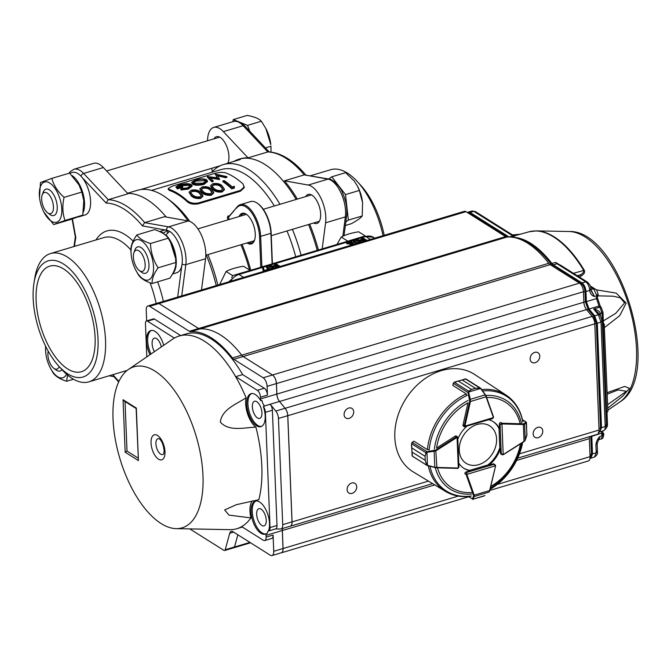 <?xml version="1.0" encoding="UTF-8"?>
<svg xmlns="http://www.w3.org/2000/svg" width="671" height="671" viewBox="0 0 671 671"><rect width="100%" height="100%" fill="white"/><g stroke="black" fill="none" stroke-linecap="round" stroke-linejoin="round"><path stroke-width="1.01" d="M59.174 366.576A11.021 5.209 73.3 0 1 53.789 368.262A11.021 5.209 73.3 0 1 51.919 366.374A11.021 5.209 73.3 0 1 48.22 351.21M53.789 368.262L56.112 369.998A13.781 6.517 -106.7 0 0 60.08 371.055A13.781 6.517 -106.7 0 0 61.967 369.629M66.563 374.192A21.011 9.939 73.3 0 1 50.191 367.708A21.011 9.939 73.3 0 1 45.754 352.887A21.011 9.939 73.3 0 1 45.586 350.572A21.011 9.939 73.3 0 1 45.703 346.437M45.754 352.887L45.485 346.001M73.474 379.224L66.597 381.279C59.862 379.073 55.324 376.213 52.984 372.707L50.191 367.708M67.545 375.047L66.597 381.279M167.549 233.189L167.431 230.304L163.581 233.147L163.607 233.768M172.514 273.994L176.8 272.711A22.177 10.493 -106.7 0 0 182.302 258.931A22.177 10.493 -106.7 0 0 169.629 231.344L165.812 234.9L165.838 235.504M163.581 233.147A22.177 10.493 -106.7 0 0 160.193 231.847M172.95 273.206A22.177 10.493 -106.7 0 0 176.255 260.742A22.177 10.493 -106.7 0 0 165.812 234.9M167.431 230.304A22.177 10.493 -106.7 0 0 164.076 230.212L159.572 231.562M78.037 216.959A22.177 10.493 -106.7 0 0 79.035 216.767A22.177 10.493 -106.7 0 0 80.512 216.045M83.338 212.095A22.177 10.493 -106.7 0 0 72.132 175.576M79.035 216.767L85.083 214.963A22.177 10.493 -106.7 0 0 90.023 196.016A22.177 10.493 -106.7 0 0 77.911 173.588A22.177 10.493 -106.7 0 0 72.359 172.464L69.75 173.244M239.102 216.532A15.978 7.557 73.3 0 1 246.14 214.133A15.978 7.557 73.3 0 1 246.743 214.552A15.978 7.557 73.3 0 1 254.477 240.386A15.978 7.557 73.3 0 1 247.305 243.128A15.978 7.557 73.3 0 1 247.003 242.927M248.513 242.474A15.156 7.171 -106.7 0 0 251.768 242.936A15.156 7.171 -106.7 0 0 254.619 239.958M247.096 214.821A15.156 7.171 -106.7 0 0 246.869 214.678A15.156 7.171 -106.7 0 0 243.078 213.906A15.156 7.171 -106.7 0 0 240.612 216.079M229.44 219.425A99.333 46.978 73.3 0 0 228.299 217.597L236.905 207.238L227.402 218.301A98.503 46.584 -106.7 0 1 228.308 219.761M249.528 270.019A98.503 46.584 -106.7 0 0 240.948 244.739M242.03 244.412A99.333 46.978 73.3 0 1 250.753 270.254M260.776 267.251L259.551 236.704A23.971 11.34 -106.7 0 0 245.854 206.886A23.971 11.34 -106.7 0 0 236.553 208.161M236.905 207.238A24.802 11.726 73.3 0 1 240.31 204.663A24.802 11.726 73.3 0 1 246.517 205.93A24.802 11.726 73.3 0 1 260.683 236.771L261.9 266.915M228.585 216.758L227.729 216.221L227.402 218.301M227.729 216.221L229.524 215.685M272.132 263.854L270.925 233.709A24.802 11.726 -106.7 0 0 257.689 203.506A24.802 11.726 -106.7 0 0 250.543 201.602L240.31 204.663M257.689 203.506L258.385 204.026A23.971 11.34 73.3 0 1 271.176 233.223L272.401 263.77M262.378 266.588L263.225 266.538L264.097 270.497L267.872 269.365L268.4 269.7L263.384 271.201L262.378 266.588L262.428 267.452L238.993 274.464A5.511 2.609 -106.7 0 0 237.618 274.179L228.719 281.828M263.317 271.478L262.428 267.452M272.854 267.771L271.898 267.016L267.704 266.244L266.84 267.318M266.815 266.572L267.796 267.477L272.04 268.241L272.988 267.41L271.872 266.261L267.67 265.49L266.731 266.303M267.695 266.236L267.67 265.49M273.919 267.444L272.594 268.568L267.066 267.695L265.808 266.295L267.167 265.154L272.602 266.043L273.944 268.299M269.927 269.499L267.1 268.45L265.808 266.295M267.066 267.695L267.1 268.45M274.716 263.015L279.874 266.261L275.907 267.452L275.378 267.117L278.616 266.152L277.031 265.146L273.265 265.783L276.502 264.819L273.986 263.233L274.716 263.015M275.378 267.117L275.412 267.855M277.828 266.387L277.056 265.901L273.827 266.865L273.265 265.783M277.031 265.146L277.056 265.901M273.793 266.119L273.827 266.865M275.714 265.053L274.02 263.98L270.363 265.079M273.986 263.233L274.02 263.98M347.209 242.265L347.595 242.785L350.698 242.919L352.225 242.214L353.969 244.085L350.631 245.091L350.103 244.756L352.871 243.925L351.956 242.936L351.981 243.69L351.126 244.043L346.873 243.741L346.27 242.248L346.848 242.994L351.956 242.936M347.595 242.785L348.358 241.342L351.076 241.392L351.109 242.139L347.402 242.625M351.109 242.139L351.839 241.921L351.805 241.174L351.076 241.392M351.805 241.174L347.872 240.998L346.27 242.248M350.103 244.756L350.136 245.494M346.857 242.994L346.89 243.741M348.358 241.35L348.392 242.097M359.681 241.786L358.725 241.023L354.531 240.26L353.667 241.334M353.642 240.587L354.632 241.493L358.868 242.256L359.815 241.426L358.7 240.277L354.498 239.505L353.558 240.31M354.523 240.252L354.498 239.505M360.746 241.459L359.421 242.583L353.894 241.711L352.636 240.31L353.994 239.17L359.43 240.059L360.772 242.306M356.754 243.514L353.927 242.466L352.636 240.31M353.894 241.711L353.927 242.466M361.543 237.031L366.702 240.277L362.743 241.468L362.206 241.132L365.443 240.159L363.858 239.161L360.621 240.134L360.092 239.799L363.33 238.834L360.813 237.249L365.276 236.016M362.206 241.132L362.239 241.87M364.655 240.394L363.892 239.916L360.654 240.881L360.092 239.799M363.858 239.161L363.892 239.916M360.621 240.134L360.654 240.881M362.541 239.069L360.847 237.995L357.19 239.094M355.345 238.935A17.907 13.873 -57.8 0 1 356.494 238.549L360.813 237.249L360.847 237.995M188.199 188.35L188.241 189.113L180.918 189.968L181.254 188.601L187.402 187.88L190.631 185.498L189.708 184.508L180.222 185.011C177.521 185.808 176.649 186.613 177.597 187.435L181.858 186.161A100.432 47.498 -106.7 0 1 182.68 186.504L177.27 188.123L175.861 186.957L179.509 184.726L186.555 183.552L190.824 184.148L192.091 185.464L188.199 188.358L180.759 189.205M177.144 186.899L177.597 187.435M188.241 189.113L192.132 186.177M177.27 188.123L177.354 188.903L175.861 186.957M182.68 186.504L182.764 187.284L177.354 188.903M180.222 185.011L180.331 185.8L177.379 187.276M189.708 184.508L189.792 185.28L180.331 185.8M190.572 185.884L189.792 185.28M206.005 181.279L205.141 180.642L196.259 181.027L193.131 182.697M202.952 183.217L206.056 180.902L205.066 179.862L205.15 180.633M205.074 179.853C203.296 179.04 200.327 179.174 196.158 180.247L192.946 182.311L193.944 183.217L202.969 183.225M196.158 180.247L196.268 181.036M203.858 183.669L207.498 180.86L206.198 179.518C203.238 178.612 199.597 178.771 195.295 180.004L191.545 182.437L192.795 183.56C195.789 184.693 199.48 184.735 203.858 183.669L203.9 184.433L207.549 181.581M192.795 183.56L192.871 184.34C195.135 185.506 198.817 185.54 203.9 184.433M191.545 182.437L192.862 184.332M217.085 177.74L215.399 174.108L226.857 176.607L225.666 176.959L217.236 174.921L219.434 178.83M210.677 178.075L219.484 179.585L219.442 178.83L209.729 177.194L213.101 180.725L211.927 181.078L207.339 176.523L217.488 177.815L215.248 174.158M225.666 176.959L225.716 177.723L226.899 177.37L226.857 176.607M213.101 180.725L213.152 181.48L211.977 181.833L207.431 177.312L207.331 176.523M211.986 181.833L211.919 181.078M209.822 177.974L209.738 177.186M219.316 179.635L219.274 178.872M225.708 177.723L217.337 175.701L217.245 174.913M201.308 195.664L199.413 193.315C197.836 191.663 195.437 191.076 192.208 191.537L190.656 192.611M192.208 191.537L192.2 190.799L190.74 192.795L192.468 194.691C194.12 196.435 196.553 197.165 199.748 196.897L201.375 195.336L199.43 192.602C197.828 190.933 195.42 190.338 192.2 190.799M190.581 192.233L190.74 192.795M191.327 190.17C195.429 189.457 198.549 190.136 200.679 192.225L202.961 195.622L200.704 197.744C196.586 198.205 193.416 197.316 191.201 195.06L189.004 192.166L191.327 190.17M200.704 197.744L200.646 198.423C196.528 198.893 193.374 198.012 191.185 195.781L189.004 192.166M202.927 196.192L200.646 198.423M191.201 195.06L191.185 195.781M212.044 192.451L210.149 190.103C208.572 188.45 206.165 187.863 202.944 188.325L201.392 189.398M202.944 188.325L202.936 187.586L201.476 189.583L203.196 191.478C204.856 193.223 207.28 193.953 210.484 193.684L212.111 192.124L210.166 189.39C208.564 187.721 206.156 187.125 202.936 187.586M201.317 189.021L201.476 189.583M202.055 186.957C206.165 186.244 209.285 186.924 211.415 189.012L213.697 192.409L211.432 194.531C207.322 194.993 204.152 194.104 201.937 191.847L199.74 188.954L202.055 186.957M211.432 194.531L211.382 195.211C207.264 195.68 204.11 194.8 201.921 192.569L199.74 188.954M213.663 192.98L211.382 195.211M201.937 191.847L201.921 192.569M222.78 189.239L220.885 186.89C219.308 185.238 216.901 184.651 213.68 185.112L212.128 186.186M213.68 185.112L213.663 184.374L212.204 186.37L213.932 188.266C215.584 190.01 218.016 190.74 221.22 190.472L222.847 188.912L220.902 186.177C219.3 184.508 216.884 183.913 213.663 184.374M212.053 185.808L212.204 186.37M212.791 183.745C216.892 183.032 220.013 183.711 222.151 185.8L224.433 189.197L222.168 191.319C218.058 191.78 214.888 190.891 212.665 188.635L210.476 185.741L212.791 183.745M222.168 191.319L222.109 191.998C218 192.468 214.846 191.587 212.648 189.356L210.476 185.741M224.391 189.767L222.109 191.998M212.665 188.635L212.648 189.356M234.288 186.286L234.372 187.377L231.797 188.148A100.432 47.498 -106.7 0 0 222.873 180.944L224.131 180.574A100.432 47.498 -106.7 0 1 232.141 186.924L234.288 186.286M231.797 188.148L231.738 188.836A99.602 47.113 -106.7 0 0 222.898 181.69L222.873 180.944M234.372 187.377L234.322 188.065L231.738 188.836M187.159 201.577L187.217 200.654C190.329 203.078 194.137 203.825 198.633 202.894L198.524 203.774C193.416 204.663 189.625 203.934 187.15 201.577A98.503 46.584 -106.7 0 0 178.301 194.775A98.503 46.584 -106.7 0 0 169.553 190.489L169.411 189.44L168.195 188.517L172.086 186.177L213.948 173.655C218.427 172.363 222.185 172.061 225.23 172.741A99.602 47.113 -106.7 0 1 243.036 183.946L244.227 187.687L240.386 191.243L240.495 190.363L198.633 202.894M240.495 190.363L244.311 186.815M187.217 200.654A99.602 47.113 -106.7 0 0 169.411 189.44M240.386 191.243L198.524 203.774M168.346 189.549L169.545 190.489M295.726 256.792A98.503 46.584 -106.7 0 0 287.003 230.958M274.364 205.98A98.503 46.584 -106.7 0 0 245.754 174.594A98.503 46.584 -106.7 0 0 221.095 169.57L151.596 190.371M301.094 255.19A102.638 48.547 -106.7 0 0 292.405 229.339M279.983 204.294A102.638 48.547 -106.7 0 0 249.092 169.797A102.638 48.547 -106.7 0 0 223.401 164.571A102.638 48.547 -106.7 0 0 211.524 172.439M188.048 220.927A102.638 48.547 -106.7 0 0 166.911 198.222A102.638 48.547 -106.7 0 0 163.036 195.555A102.638 48.547 -106.7 0 0 137.345 190.321L127.54 193.256M216.221 285.569A102.638 48.547 -106.7 0 0 206.349 255.089M217.823 285.091A98.503 46.584 -106.7 0 0 207.926 254.619M189.843 221.43A98.503 46.584 -106.7 0 0 170.392 200.814L166.911 198.222M53.16 210.283A11.021 5.209 73.3 0 1 47.54 212.749A11.021 5.209 73.3 0 1 41.954 195.789A11.021 5.209 73.3 0 1 42.206 194.934A11.021 5.209 73.3 0 1 49.755 195.647A11.021 5.209 73.3 0 1 53.16 210.283M47.54 212.749L49.864 214.477A13.781 6.517 -106.7 0 0 53.831 215.542A13.781 6.517 -106.7 0 0 56.884 211.399A13.781 6.517 -106.7 0 0 54.443 196.158A13.781 6.517 -106.7 0 0 45.93 189.147A13.781 6.517 -106.7 0 0 43.196 192.208L42.206 194.934M265.825 128.496L266.161 129.142A22.042 10.426 73.3 0 1 270.807 144.693L265.825 128.496L261.371 121.233C258.981 118.608 254.242 116.67 247.163 115.429L233.323 119.572L232.803 121.711M271 152.065L271 146.488M249.763 131.189L247.532 125.376L240.562 122.525M238.02 121.493L233.323 119.572M270.975 146.236L265.448 147.888M261.371 121.233L247.532 125.376M49.813 183.074A21.011 9.939 73.3 0 1 61.816 209.209A21.011 9.939 73.3 0 1 51.34 221.187A21.011 9.939 73.3 0 1 43.942 212.195A21.011 9.939 73.3 0 1 39.514 197.375A21.011 9.939 73.3 0 1 49.813 183.074M53.672 224.575L71.436 219.258L82.759 215.139L83.791 200.721L81.837 192.049L79.069 185.003L69.583 173.084L51.818 178.394C53.722 185.389 57.807 191.713 64.072 197.366C62.193 205.695 62.495 213.395 65.003 220.449L53.672 224.575L43.942 212.195M79.069 185.003L79.304 185.464A21.011 9.939 73.3 0 1 83.741 200.285L83.791 200.721M81.837 192.049L64.072 197.366M39.514 197.375L40.486 182.52L51.818 178.394M82.759 215.139L65.003 220.449M67.813 373.906A60.616 28.668 73.3 0 1 58.813 366.173A60.616 28.668 73.3 0 1 33.969 283.179A60.616 28.668 73.3 0 1 63.393 263.946A60.616 28.668 73.3 0 1 98.033 339.341A60.616 28.668 73.3 0 1 67.813 373.906M58.813 366.173L62.202 369.889A66.957 31.663 -106.7 0 0 72.149 378.427A66.957 31.663 -106.7 0 0 88.907 381.841A66.957 31.663 -106.7 0 0 103.829 324.647A66.957 31.663 -106.7 0 0 67.268 256.968A66.957 31.663 -106.7 0 0 50.51 253.554A66.957 31.663 -106.7 0 0 34.766 278.213L33.969 283.179M67.612 368.907A55.106 26.06 73.3 0 1 37.517 313.206A55.106 26.06 73.3 0 1 49.805 266.135A55.106 26.06 73.3 0 1 63.594 268.945A55.106 26.06 73.3 0 1 93.688 324.647A55.106 26.06 73.3 0 1 81.401 371.717A55.106 26.06 73.3 0 1 67.612 368.907M127.683 193.416A103.326 48.866 73.3 0 1 147.192 199.664A103.326 48.866 73.3 0 1 166.165 217.018M75.362 236.846L75.823 237.668A100.566 47.566 -106.7 0 0 74.506 246.374M113.533 376.246L112.996 374.779A100.566 47.566 -106.7 0 0 118.952 381.388M106.102 203.045L108.257 199.69A103.326 48.866 73.3 0 1 126.265 205.93A103.326 48.866 73.3 0 1 144.693 222.629L142.411 225.901A100.566 47.566 -106.7 0 0 124.043 209.117A100.566 47.566 -106.7 0 0 106.102 203.045L82.298 177.706M103.376 167.532A24.802 11.726 -106.7 0 0 93.705 163.338L73.936 169.26A24.802 11.726 73.3 0 1 80.143 170.518A24.802 11.726 73.3 0 1 83.607 173.454L108.257 199.69L128.027 193.776L103.376 167.532L83.607 173.454A2.759 1.761 -43.2 0 0 81.015 176.213M201.493 289.981L205.578 258.738A24.802 11.726 -106.7 0 0 188.224 220.96L164.462 216.716L144.693 222.629L168.463 226.873A24.802 11.726 73.3 0 1 171.86 228.274A24.802 11.726 73.3 0 1 185.817 264.651L181.724 295.894M310.447 175.76L330.694 169.704A66.957 31.663 73.3 0 1 347.452 173.118A66.957 31.663 73.3 0 1 357.4 181.656A66.957 31.663 73.3 0 1 383.024 235.655M384.206 235.295A60.616 28.668 -106.7 0 0 360.797 185.372L357.4 181.656M296.154 199.455A103.326 48.866 -106.7 0 0 264.877 164.445A103.326 48.866 -106.7 0 0 239.019 159.178A103.326 48.866 -106.7 0 0 233.818 161.451M317.215 250.358A103.326 48.866 -106.7 0 0 308.534 224.508M342.831 236.251L345.355 216.901A24.802 11.726 -106.7 0 0 331.407 180.524A24.802 11.726 -106.7 0 0 328.002 179.123A2.759 2.365 -79.9 0 1 328.966 179.065L304.24 174.879A103.326 48.866 -106.7 0 0 285.812 158.18A103.326 48.866 -106.7 0 0 267.804 151.94L268.559 151.856M214.015 138.838A15.156 7.171 73.3 0 1 216.481 136.666A15.156 7.171 73.3 0 1 220.273 137.438A15.156 7.171 73.3 0 1 227.763 149.373A15.156 7.171 73.3 0 1 227.771 163.263M207.532 140.776A24.802 11.726 73.3 0 1 213.714 127.423A24.802 11.726 73.3 0 1 219.92 128.689A24.802 11.726 73.3 0 1 223.384 131.617L248.035 157.861A103.326 48.866 73.3 0 0 240.184 158.826L239.019 159.178M212.321 171.566L211.734 168.287M223.384 131.617L243.154 125.703L267.804 151.94L248.035 157.861M305.733 196.586A15.156 7.171 73.3 0 1 308.199 194.414A15.156 7.171 73.3 0 1 311.99 195.186A15.156 7.171 73.3 0 1 320.268 210.501A15.156 7.171 73.3 0 1 316.888 223.451A15.156 7.171 73.3 0 1 313.634 222.982M297.32 199.111A103.326 48.866 73.3 0 0 284.47 180.801L308.241 185.045A24.802 11.726 73.3 0 1 311.638 186.437A24.802 11.726 73.3 0 1 325.594 222.822L322.181 248.874M309.7 224.164A103.326 48.866 73.3 0 1 318.381 250.015M284.47 180.801L304.24 174.879L328.002 179.123L308.241 185.045M137.396 268.61A11.021 5.209 73.3 0 1 133.932 252.682A11.021 5.209 73.3 0 1 141.153 252.967A11.021 5.209 73.3 0 1 145.104 266.689A11.021 5.209 73.3 0 1 139.258 270.497A11.021 5.209 73.3 0 1 137.396 268.61M139.258 270.497L141.581 272.233A13.781 6.517 -106.7 0 0 145.548 273.29A13.781 6.517 -106.7 0 0 148.937 264.072A13.781 6.517 -106.7 0 0 143.946 250.317A13.781 6.517 -106.7 0 0 137.647 246.894A13.781 6.517 -106.7 0 0 134.913 249.956L133.932 252.682M357.576 186.312L357.878 186.89A22.042 10.426 73.3 0 1 362.533 202.441L359.346 190.447L357.442 186.052L354.238 181.027L345.599 172.665L331.759 176.809L328.656 179.014M345.364 225.481L351.361 223.686C357.299 220.424 360.923 217.849 362.231 215.961L362.583 202.952M345.833 221.925L348.383 220.105L345.506 194.59L331.759 176.809M362.231 215.961L348.383 220.105M359.346 190.447L345.506 194.59M153.533 266.957A21.011 9.939 73.3 0 1 147.746 280.142A21.011 9.939 73.3 0 1 135.668 269.943A21.011 9.939 73.3 0 1 131.231 255.123A21.011 9.939 73.3 0 1 131.055 252.808A21.011 9.939 73.3 0 1 141.531 240.822A21.011 9.939 73.3 0 1 153.533 266.957M152.074 283.514L169.838 278.197C174.032 272.292 176.037 267.058 175.844 262.487L158.079 267.804C153.877 273.709 151.881 278.943 152.074 283.514C145.355 281.317 140.818 278.465 138.461 274.942L135.668 269.943M131.231 255.123L130.845 250.66C130.66 246.064 132.665 240.83 136.85 234.951C139.207 238.473 143.753 241.334 150.472 243.523C150.824 252.296 153.357 260.39 158.079 267.804M170.602 242.39L171.021 243.212A21.011 9.939 73.3 0 1 175.458 258.033L170.602 242.39L168.228 238.213L150.472 243.523M175.844 262.487L175.576 259.14M168.228 238.213C165.896 234.707 161.359 231.847 154.615 229.641L136.85 234.951M581.245 275.915A2.759 2.072 -122.4 0 0 579.794 274.993C582.386 274.011 583.703 272.485 583.72 270.413L584.282 270.296C585.171 272.25 584.164 274.129 581.245 275.915L579.534 277.14M596.1 289.788L616.196 293.126L626.186 303.091L619.752 315.655L604.546 327.532M607.163 392.678L624.701 386.437L629.448 388.324L622.881 396.024L607.792 408.186M513.206 237.341A100.566 47.566 73.3 0 1 551.864 263.46L553.298 264.827L557.056 263.77A6.886 3.33 74.2 0 1 555.613 262.395L565.393 268.241M603.296 433.206L602.734 432.812L603.296 433.206L602.449 434.011L602.734 432.812A17.236 8.153 -106.7 0 0 602.734 432.812L603.707 433.424L603.749 434.548C603.523 437.349 602.667 438.826 601.199 438.977L602.516 435.571L600.134 436.351L598.784 439.773L601.191 438.977M602.969 312.2L603.472 324.63A2.206 0.923 177.7 0 1 603.439 324.806L602.499 325.955L603.195 325.737L606.668 412.212A2.759 1.157 -2.3 0 0 607.909 411.18L606.735 412.48M603.321 320.914L615.76 313.315L624.6 302.898L620.239 297.781L613.277 296.213L598.18 295.844M577.966 276.15L579.627 276.972A102.864 48.656 73.3 0 1 579.811 277.316M607.649 404.663L626.429 391.285L618.058 389.918L607.23 394.196M519.488 234.456L515.865 234.749M513.911 235.504L516.108 234.892L512.904 235.152M515.395 235.605L511.512 237.115M603.766 323.791L604.219 324.135A0.554 0.478 -37.6 0 0 603.766 323.976L603.43 323.749M512.409 234.875L475.353 211.541L473.818 211.365L512.854 235.94L512.409 234.875L515.471 235.596L514.632 235.806M560.579 265.204L557.056 263.77L585.766 281.845L587.335 282.055M607.909 411.18L604.219 324.135A0.554 0.478 -37.6 0 1 604.311 324.387A2.759 1.157 177.7 0 1 604.437 324.705A2.759 1.157 177.7 0 1 603.195 325.737L603.095 325.326M605.972 412.422L606.945 412.279L605.972 412.422L606.45 425.313M603.439 324.806A2.206 0.923 177.7 0 0 603.766 323.976L603.12 324.16M590.95 289.704L594.514 296.481L596.896 295.794L596.896 297.656L597.265 297.085L596.267 297.589L598.188 295.886L598.129 294.703M598.213 312.795L593.65 308.987C597.92 310.086 600.134 311.612 600.302 313.567L599.287 314.103M509.054 236.972L470.019 212.397L467.276 212.371L469.054 212.707L473.818 211.365L472.082 211.021M590.514 288.798L589.7 290.409C589.364 286.458 588.056 283.598 585.766 281.845L582.042 282.927L553.298 264.827L551.545 265.531M596.712 443.179L595.898 444.789C596.351 441.275 597.76 438.465 600.134 436.351L598.784 439.773M594.498 457.001L597.031 451.113M601.199 307.385L600.31 306.311L598.968 306.077L596.267 297.589M602.357 431.822L601.711 433.114L601.812 431.327M597.71 294.175L596.896 295.794L593.751 288.941L590.933 289.352L591.344 291.172L594.514 296.481C591.965 295.802 590.363 293.923 589.717 290.845L590.53 289.235M583.871 302.135L586.379 301.623L585.976 291.491C585.598 287.565 584.29 284.714 582.042 282.927L581.061 283.229C583.309 284.999 584.617 287.851 584.995 291.793L583.46 292.011M589.717 290.845L589.7 290.409L584.995 291.793L585.397 301.916L588.064 309.314L586.823 309.968M592.418 316.796L593.667 316.133L596.326 323.531L594.791 323.749M598.985 428.19L600.52 427.972C600.537 430.74 599.807 432.183 598.331 432.317M590.799 436.276L589.457 436.804M589.985 454.426L591.52 454.208L589.977 458.427M601.753 434.204L601.711 433.114L591.788 436.318L592.501 453.948L596.217 452.724L595.898 444.789M589.977 458.444L590.832 458.209L592.501 453.948L591.52 454.208L590.807 436.586L591.78 435.982M596.955 297.387L596.309 298.679L586.379 301.623L589.046 309.021L588.064 309.314L593.667 316.133L594.649 315.84L589.046 309.021L598.968 306.077L599.849 307.15L601.224 307.427M602.256 321.048L606.458 425.489C606.919 427.301 605.947 429.063 603.548 430.765L599.824 431.965L601.501 427.695L600.52 427.972L596.326 323.531L597.307 323.237L594.649 315.84L598.373 314.733L600.084 315.076M603.036 430.841C604.529 430.707 605.259 429.255 605.217 426.496L606.03 424.886M601.837 320.52L601.031 322.13L598.373 314.733L593.65 308.987L599.849 307.15L601.979 313.072L602.499 325.955M597.307 323.237L601.501 427.695L605.217 426.496L601.031 322.13L597.307 323.237M598.884 432.233L599.824 431.965M456.448 436.1A1.376 1.065 122.2 0 0 455.24 436.108L436.553 448.043A50.518 39.144 -57.8 0 1 468.022 402.868L463.007 424.953A1.376 1.065 122.2 0 0 463.485 426.202M468.475 496.49L472.309 498.905A0.554 0.512 26 0 0 472.971 499.115L472.954 499.224A0.554 0.537 -17.3 0 1 472.367 499.14L472.971 499.258L472.309 498.905L473.575 496.314L473.458 495.232L466.16 474.665A1.376 1.065 -57.8 0 1 466.093 474.313L466.764 472.434L466.026 471.973A1.376 1.065 122.2 0 0 464.978 473.927M428.266 465.817A56.909 44.093 -57.8 0 0 445.452 491.39L413.277 471.931A57.589 44.622 -57.8 0 1 405.67 399.094A57.589 44.622 -57.8 0 1 474.632 374.477L506.093 395.085A56.909 44.093 -57.8 0 0 481.694 389.566M466.018 471.973L470.195 470.723A27.553 21.346 122.2 0 1 463.98 468.366A27.553 21.346 122.2 0 1 458.771 463.208M466.773 426.32A27.553 21.346 122.2 0 0 457.798 439.086M492.967 421.505A27.553 21.346 122.2 0 1 498.796 428.132L499.534 428.601A27.553 21.346 122.2 0 0 493.336 421.732A27.553 21.346 122.2 0 0 488.773 419.736M499.534 428.601L499.35 424.114A1.376 1.065 122.2 0 1 500.809 422.47M493.99 464.005A1.376 1.065 122.2 0 0 493.126 463.862L488.958 465.112A27.553 21.346 122.2 0 0 500.34 448.765L500.524 453.244A1.376 1.065 122.2 0 0 501.044 454.116M463.611 468.132A27.553 21.346 122.2 0 0 469.457 470.262L470.195 470.723M488.958 465.112L488.22 464.651A27.553 21.346 122.2 0 0 499.601 448.303L500.34 448.765M492.019 418.595L493.403 417.597L464.919 426.127L464.928 426.697L464.156 426.077A1.376 1.065 -57.8 0 1 464.198 425.699L463.007 424.953M464.928 426.697L464.156 426.077L464.928 426.697M479.765 388.073L480.797 388.761L479.765 388.073L475.403 388.316L479.656 387.888L480.553 388.484L468.643 392.049L468.064 392.082L468.626 391.193L471.629 389.44L468.828 391.344L468.685 392.384L468.039 392.594L468.064 392.082M480.461 388.098L466.035 379.014L456.456 381.489L458.385 381.086L454.41 382.244L453.395 383.242A1.376 1.065 122.2 0 0 453.361 383.351L452.891 385.456L465.984 393.701L466.588 394.716M466.328 379.375L465.439 378.939L462.16 379.954L465.288 378.922L466.328 379.375M453.537 383.116L454.41 382.244L468.828 391.344M454.368 382.218L456.456 381.489L454.292 382.21L453.395 383.242M480.721 388.291L485.418 394.8L486.064 396.821L485.158 394.9L470.329 399.337L470.43 401.493L469.683 401.3L468.039 392.594L453.277 383.242L452.833 385.238M493.571 417.186A1.376 1.065 -57.8 0 1 493.579 417.278L492.699 418.561L464.433 426.798M486.29 396.569L493.512 416.926L486.29 396.444L480.797 388.761M468.685 392.384L470.329 399.337L469.683 399.547M428.333 449.654L427.133 449.495L414.032 441.25L412.254 442.382A1.376 1.065 122.2 0 0 412.162 442.441L411.575 443.749L411.809 447.934L425.079 456.288L426.454 451.826L435.773 449.998L456.423 436.863A1.376 1.065 -57.8 0 1 456.758 436.704L457.53 437.324L457.068 437.391L458.301 468.006L458.696 466.437M457.068 437.391L456.758 436.704L457.53 437.324L457.068 437.391A0.83 0.637 122.2 0 0 456.867 437.484L436.217 450.618L434.162 451.273L434.8 467.209L436.896 467.419L436.586 467.788L426.882 465.364M426.479 464.575L425.238 460.365L426.999 465.431L412.724 456.347M411.977 452.011L412.053 455.601L411.977 451.994L425.238 460.34L411.977 452.011A0.554 0.428 122.2 0 0 411.977 452.011L411.516 443.707M426.454 451.826L426.01 452.824L411.575 443.749L412.061 442.675M413.797 441.283L412.111 442.357L426.924 451.625L427.469 465.607L412.397 456.238L411.516 445.695L412.019 442.575M426.01 452.824L425.079 456.305L425.238 460.34A0.554 0.428 122.2 0 0 425.238 460.365M456.272 435.991L457.723 437.232L458.922 467.083M434.129 450.602L434.162 451.273L426.957 452.288M435.773 449.998L436.896 467.419L458.1 468.031A0.83 0.637 122.2 0 0 458.301 468.006L458.025 468.316A1.376 1.065 -57.8 0 1 457.932 468.341M427.469 465.607L434.774 467.486M427.486 465.305L436.586 467.788L457.79 468.392L436.687 467.762M503.166 454.779A1.376 1.065 -57.8 0 0 503.25 454.728L502.017 454.728L501.262 453.705L503.191 454.569L501.958 423.955L500.088 424.592L501.648 423.267A1.376 1.065 -57.8 0 1 501.983 423.225L500.792 422.47M503.426 454.611L524.043 441.619L525.234 440.142L524.596 424.206A0.554 0.52 -134.3 0 0 524.177 423.653L525.863 422.009L526.358 422.596L526.081 422.009A0.554 0.537 -77.4 0 1 526.366 422.529L526.282 422.562A0.554 0.52 -134.3 0 0 525.863 422.009L522.516 419.903M526.282 422.562L524.596 424.206L523.363 424.542L523.187 423.837L524.177 423.653M526.827 435.504L526.45 422.772M526.71 435.856A0.554 0.428 -161 0 0 526.802 435.58L526.878 435.32M525.049 440.486A0.554 0.428 -161 0 0 525.234 440.142L526.802 435.58M493.118 463.862L493.856 464.332L466.764 472.434L466.857 474.363L495.341 465.833L493.856 464.332L494.938 464.6L495.601 465.624L493.822 463.896M473.458 495.232L474.196 495.139L474.238 496.515L489.067 492.078L489.981 490.291M483.682 496.129L472.954 499.224L485.007 495.55M473.575 496.314A0.554 0.512 26 0 0 474.238 496.515L472.971 499.115M466.093 474.313L466.857 474.363A0.83 0.637 122.2 0 0 466.899 474.573L474.196 495.139L489.83 490.459L495.567 466.001L489.31 491.801M478.725 464.651A22.118 17.136 122.2 0 0 493.688 429.717A22.118 17.136 122.2 0 0 461.346 439.396A22.118 17.136 122.2 0 0 478.725 464.651M163.749 453.806L163.707 453.864A8.27 3.909 73.3 0 1 156.595 447.75A8.27 3.909 73.3 0 1 159.195 438.733M176.129 528.631L229.7 529.662A100.566 47.566 -106.7 0 0 236.846 528.706A100.566 47.566 -106.7 0 0 241.669 526.626A100.566 47.566 -106.7 0 0 250.92 517.911L229.046 515.127L224.651 509.96L236.36 504.676L258.83 499.719A100.566 47.566 -106.7 0 0 255.919 427.15C244.437 427.502 229.113 431.898 220.323 422.109C221.883 409.235 236.595 404.093 246.098 397.794A100.566 47.566 -106.7 0 0 235.647 376.674A100.566 47.566 -106.7 0 0 204.353 341.136A100.566 47.566 -106.7 0 0 179.182 336.012A100.566 47.566 -106.7 0 0 174.359 338.083A100.566 47.566 -106.7 0 0 172.682 339.14L128.48 369.427A84.034 39.748 73.3 0 1 154.951 371.097A84.034 39.748 73.3 0 1 201.77 462.093A84.034 39.748 73.3 0 1 176.129 528.631A84.034 39.748 73.3 0 1 119.933 458.721A84.034 39.748 73.3 0 1 128.48 369.427M264.433 406.056A5.511 2.609 73.3 0 1 264.508 406.148L263.342 406.5A5.511 2.609 73.3 0 1 265.397 412.321L270.027 527.565A5.511 2.609 73.3 0 1 268.66 530.987L275.63 528.899A5.511 2.609 -106.7 0 0 277.006 525.477L272.376 410.233A5.511 2.609 -106.7 0 0 270.245 404.319L264.374 405.98A6.886 3.254 -106.7 0 1 261.925 400.394L260.759 400.738A6.886 3.254 73.3 0 1 260.549 398.935L260.474 397.182A5.511 2.609 73.3 0 0 257.329 390.329L235.647 376.674L242.625 374.586A100.566 47.566 -106.7 0 0 186.161 333.923L179.182 336.012M151.394 330.442A17.22 8.144 -106.7 0 0 150.992 354.003M163.707 345.288A17.22 8.144 -106.7 0 0 155.11 331.449A17.22 8.144 -106.7 0 0 150.799 330.568A17.22 8.144 -106.7 0 0 149.994 354.691M251.625 393.55A17.22 8.144 -106.7 0 0 249.335 412.162A17.22 8.144 -106.7 0 0 261.48 426.454M260.759 400.738A17.22 8.144 -106.7 0 0 251.038 393.676A17.22 8.144 -106.7 0 0 248.169 412.514A17.22 8.144 -106.7 0 0 260.91 426.672A17.22 8.144 -106.7 0 0 263.342 406.5M255.945 501.019A17.22 8.144 -106.7 0 0 253.646 519.631A17.22 8.144 -106.7 0 0 265.791 533.923M266.102 533.755L267.268 533.411A6.886 3.254 -106.7 0 1 268.366 531.038A17.22 8.144 -106.7 0 0 266.639 511.327A17.22 8.144 -106.7 0 0 255.349 501.145A17.22 8.144 -106.7 0 0 252.481 519.975A17.22 8.144 -106.7 0 0 265.221 534.141A17.22 8.144 -106.7 0 0 266.102 533.755A6.886 3.254 73.3 0 0 266.026 535.383L282.306 530.509L283.028 548.509L273.726 551.294A6.886 3.254 73.3 0 1 272.015 555.571A6.886 3.254 73.3 0 1 270.296 555.219L232.946 531.7A6.886 3.254 -106.7 0 0 231.218 531.348A6.886 3.254 -106.7 0 0 229.734 533.252L225.204 549.759A2.759 1.3 73.3 0 1 224.609 550.522A2.759 1.3 73.3 0 1 223.921 550.379L189.784 528.891M200.017 328.907L190.715 331.692A101.95 48.22 73.3 0 1 232.409 357.945L241.711 355.16A101.95 48.22 -106.7 0 0 200.017 328.907A6.886 3.254 73.3 0 1 198.624 328.496L158.977 303.535A6.886 3.254 -106.7 0 0 157.249 303.183L147.947 305.968A6.886 3.254 73.3 0 1 149.675 306.32L189.323 331.281L198.624 328.496A6.886 3.254 -106.7 0 0 198.658 328.522M161.325 346.924A8.958 4.236 -106.7 0 0 154.338 338.142A8.958 4.236 -106.7 0 0 154.422 351.646M257.463 417.949A8.958 4.236 -106.7 0 0 259.702 418.41A8.958 4.236 -106.7 0 0 261.195 408.614A8.958 4.236 -106.7 0 0 254.569 401.25A8.958 4.236 -106.7 0 0 252.573 408.899A8.958 4.236 -106.7 0 0 257.463 417.949M261.774 525.418A8.958 4.236 -106.7 0 0 264.022 525.871A8.958 4.236 -106.7 0 0 265.506 516.083A8.958 4.236 -106.7 0 0 258.88 508.719A8.958 4.236 -106.7 0 0 256.884 516.368A8.958 4.236 -106.7 0 0 261.774 525.418M146.798 356.88L145.456 323.539A4.135 1.954 73.3 0 1 146.479 320.973A4.135 1.954 73.3 0 1 147.519 321.183L174.359 338.083M255.919 427.15A19.291 9.126 73.3 0 1 246.098 397.794M250.92 517.911A19.291 9.126 73.3 0 1 252.321 500.885M264.735 540.558L271.705 538.469A5.511 2.609 -106.7 0 0 273.08 535.047L266.102 537.135A5.511 2.609 73.3 0 1 264.735 540.558A5.511 2.609 73.3 0 1 263.351 540.281L241.669 526.626M266.102 537.135L266.026 535.383M180.65 335.567L154.498 319.094A4.135 1.954 -106.7 0 0 153.458 318.884L146.479 320.973M267.1 386.345L276.41 383.56A6.886 3.254 -106.7 0 0 272.468 374.997L243.137 356.527L233.835 359.312L263.166 377.773A6.886 3.254 73.3 0 1 267.1 386.345L267.452 395.093A5.511 2.609 -106.7 0 0 264.307 388.241L242.625 374.586M233.835 359.312A6.886 3.254 73.3 0 1 232.409 357.945M190.715 331.692A6.886 3.254 73.3 0 1 189.323 331.281M146.664 320.923L146.236 310.245A6.886 3.254 73.3 0 1 147.947 305.968M273.08 535.047L273.726 551.294M136.138 408.522L124.034 400.897L123.053 399.731L136.322 408.085L136.196 408.555M136.322 408.085L138.427 460.566L125.167 452.22L127.012 451.08L125.024 401.518M138.427 460.566L136.129 408.446M138.125 458.083L127.012 451.08M276.41 383.56L276.829 394.062L260.549 398.935M237.853 534.795L234.506 546.974L225.204 549.759M272.015 555.571L281.325 552.787A6.886 3.254 -106.7 0 0 283.028 548.509M275.454 528.949L280.528 529.016A6.886 3.254 -106.7 0 0 281.006 528.949A6.886 3.254 -106.7 0 0 282.717 524.672L278.448 418.461A6.886 3.254 -106.7 0 0 275.789 411.063L270.245 404.319M264.374 405.98L279.488 401.459L285.091 408.278L275.789 411.063M282.306 530.509A6.886 3.254 73.3 0 1 282.441 528.522M224.609 550.522L233.911 547.737A2.759 1.3 -106.7 0 0 234.506 546.974M157.584 303.116L464.29 211.331A6.886 3.254 -106.7 0 1 465.984 211.659L505.632 236.628A6.886 3.254 -106.7 0 0 507.024 237.039A101.95 48.22 -106.7 0 1 548.719 263.292A6.886 3.254 -106.7 0 0 550.145 264.651L243.145 356.527A6.886 3.254 73.3 0 1 241.711 355.16A6.886 3.254 -106.7 0 0 243.145 356.527L272.485 374.997L263.166 377.773M279.488 401.459A6.886 3.254 73.3 0 1 276.829 394.062M281.006 528.949L290.308 526.165A6.886 3.254 -106.7 0 0 292.019 521.887L287.75 415.676A6.886 3.254 -106.7 0 0 285.091 408.278M537.756 427.352A5.695 4.412 -57.8 0 1 541.002 427.695A5.695 4.412 -57.8 0 1 541.698 434.867A5.695 4.412 -57.8 0 1 534.93 437.333A5.695 4.412 -57.8 0 1 533.395 432.032A5.695 4.412 -57.8 0 1 537.756 427.352M534.745 352.376A5.695 4.412 -57.8 0 1 537.991 352.72A5.695 4.412 -57.8 0 1 538.687 359.891A5.695 4.412 -57.8 0 1 531.918 362.357A5.695 4.412 -57.8 0 1 530.384 357.056A5.695 4.412 -57.8 0 1 534.745 352.376M348.685 408.06A5.695 4.412 -57.8 0 1 351.931 408.404A5.695 4.412 -57.8 0 1 352.627 415.575A5.695 4.412 -57.8 0 1 345.859 418.041A5.695 4.412 -57.8 0 1 344.324 412.732A5.695 4.412 -57.8 0 1 348.685 408.06M351.696 483.036A5.695 4.412 -57.8 0 1 354.942 483.38A5.695 4.412 -57.8 0 1 355.638 490.551A5.695 4.412 -57.8 0 1 348.87 493.017A5.695 4.412 -57.8 0 1 347.335 487.716A5.695 4.412 -57.8 0 1 351.696 483.036M237.442 536.272L234.548 546.991A2.759 1.3 73.3 0 1 233.953 547.762A2.759 1.3 73.3 0 1 233.743 547.788M281.032 552.879A6.886 3.254 -106.7 0 0 281.367 552.812A6.886 3.254 -106.7 0 0 283.07 548.534L282.348 530.535A6.886 3.254 73.3 0 1 282.491 528.505M290.015 526.257A6.886 3.254 -106.7 0 0 290.35 526.198A6.886 3.254 -106.7 0 0 292.061 521.912L287.792 415.701A6.886 3.254 -106.7 0 0 285.133 408.303L279.53 401.484A6.886 3.254 73.3 0 1 276.871 394.087L276.452 383.586A6.886 3.254 -106.7 0 0 272.485 374.997L579.484 283.12L550.145 264.651M548.719 263.292L241.719 355.169A101.95 48.22 -106.7 0 0 220.021 334.661M505.632 236.628L198.633 328.505L158.985 303.535A6.886 3.254 -106.7 0 0 158.977 303.535L149.675 306.32M517.702 458.15L597.349 434.322A6.886 3.254 -106.7 0 0 599.06 430.036L594.791 323.825A6.886 3.254 -106.7 0 0 592.132 316.427L586.529 309.608A6.886 3.254 73.3 0 1 583.871 302.21L583.451 291.709A6.886 3.254 -106.7 0 0 579.484 283.12M490.082 490.35L588.366 460.935A6.886 3.254 -106.7 0 0 590.069 456.657L589.348 438.658A6.886 3.254 73.3 0 1 589.482 436.67M240.092 273.441A17.907 13.873 -57.8 0 1 241.375 272.996L232.652 275.613L231.747 277.71M250.14 270.438L241.375 272.996A17.907 13.873 -57.8 0 1 242.667 272.669M219.635 284.546L226.102 271.487L232.652 275.613M226.102 271.487C230.79 269.037 236.611 267.301 243.556 266.261L250.107 270.388M357.786 238.222A17.907 13.873 -57.8 0 0 356.494 238.549L355.144 238.951M353.122 239.555L349.037 240.78M336.985 244.445L341.22 237.031L347.637 241.074M341.22 237.031C345.909 234.59 351.73 232.845 358.675 231.805L365.225 235.932M271.176 233.223L259.551 236.704M243.615 277.375L238.993 274.464A13.781 10.677 122.2 0 0 230.438 281.317M370.367 239.438L365.754 236.528A5.511 2.609 -106.7 0 0 364.37 236.251L373.596 237.366A13.781 10.677 122.2 0 0 365.754 236.528L362.365 237.542M265.817 266.437L263.368 267.167M346.278 242.357L275.538 263.527M352.644 240.453L351.076 240.923M271.872 266.261L271.898 267.016M351.101 243.288L351.126 244.043M358.7 240.277L358.725 241.023M199.413 193.315L199.43 192.602M210.149 190.103L210.166 189.39M220.885 186.89L220.902 186.177M156.167 303.502A66.957 31.663 -106.7 0 0 150.036 282.785M130.853 249.872A66.957 31.663 -106.7 0 0 120.612 241.006A66.957 31.663 -106.7 0 0 103.854 237.593L50.51 253.554M95.945 239.958A72.468 34.271 73.3 0 1 125.066 234.615A72.468 34.271 73.3 0 1 133.152 241.099M157.66 281.845A72.468 34.271 73.3 0 1 163.363 301.388M72.443 218.914L75.823 237.668M166.593 230.094A2.759 2.365 -79.9 0 1 168.463 226.873L188.224 220.96M165.36 230.002L142.411 225.901M182.109 263.879A2.759 1.669 7.5 0 0 185.817 264.651L205.578 258.738M177.681 297.102L181.782 265.75M169.545 231.411A22.042 10.426 -106.7 0 0 167.44 230.43M243.154 125.703A2.759 1.761 -43.2 0 1 244.873 125.989C239.857 121.585 236.058 120.092 233.483 121.51A24.802 11.726 -106.7 0 1 239.69 122.776A24.802 11.726 -106.7 0 1 243.154 125.703M325.594 222.822L345.355 216.901A2.759 1.669 7.5 0 0 346.639 215.718C347.41 208.488 346.085 200.973 342.663 193.156C340.432 186.001 331.684 178.738 328.966 179.065M619.962 401.895C663.971 375.584 620.197 229.314 568.966 231.503A89.948 42.541 73.3 0 1 585.087 236.947A89.948 42.541 73.3 0 1 632.946 321.334A89.948 42.541 73.3 0 1 619.962 401.895L607.867 410.182M568.966 231.503L536.397 230.874L529.1 231.78A100.096 47.339 73.3 0 1 583.72 270.413L573.47 273.323M536.397 230.874A99.996 47.297 73.3 0 1 584.282 270.296M517.224 238.28A100.549 47.557 73.3 0 1 550.891 263.762L555.613 262.395M602.969 312.25L601.182 307.377M602.633 311.78L601.979 313.072L600.302 313.567L600.377 315.462M577.253 275.706L579.794 274.993L578.159 276.024M603.489 323.774L604.009 324.152L603.489 323.774M590.522 286.903L593.751 288.941L595.32 289.142M514.246 236.351A6.886 3.288 -105.6 0 1 512.854 235.94L509.121 236.972M549.725 264.349L550.891 263.762L581.061 283.229L580.205 283.682M606.416 426.739L607.138 424.013M607.481 424.5L606.995 412.371M590.925 289.327L590.933 289.402C591.151 287.012 589.943 284.554 587.301 282.038L560.545 265.188M598.507 439.924L597.14 443.766L597.45 451.692C597.819 453.73 596.855 455.492 594.565 456.985L590.832 458.209M507.637 236.997L469.054 212.707L468.283 213.11M602.449 434.011L602.516 435.571L603.33 433.961M602.264 321.107L600.033 315.018L598.205 312.787M521.719 443.095A52.472 40.654 -57.8 0 1 490.644 487.834M471.822 494.007A52.472 40.654 -57.8 0 1 435.294 467.628M434.363 448.899A52.472 40.654 -57.8 0 1 468.064 400.503M485.829 395.454A52.472 40.654 -57.8 0 1 521.375 422.856M482.684 390.958A56.104 43.472 -57.8 0 1 522.818 422.042M429.138 450.073A56.104 43.472 -57.8 0 1 467.284 395.311M471.327 495.978A56.104 43.472 -57.8 0 1 429.977 466.261M522.65 442.499A56.104 43.472 -57.8 0 1 490.358 489.134M427.427 449.62A56.909 44.093 -57.8 0 1 466.228 393.927M471.621 492.522A50.518 39.144 -57.8 0 1 437.526 467.813M486.668 397.517A50.518 39.144 -57.8 0 1 519.991 423.074M520.453 443.9A50.518 39.144 -57.8 0 1 490.996 486.29M481.04 388.702L485.376 394.8M479.656 387.888L465.439 378.939M475.42 388.308A0.554 0.428 122.2 0 0 475.403 388.316L462.143 379.962L475.42 388.308L471.646 389.44L458.368 381.094L471.646 389.44A0.554 0.428 122.2 0 0 471.629 389.44M493.37 417.387L493.403 417.597A0.83 0.637 122.2 0 0 493.37 417.387L486.064 396.821L470.43 401.493L464.936 425.9L464.198 425.699L469.683 401.3M464.936 425.9A0.83 0.637 122.2 0 0 464.919 426.127L464.156 426.077M462.16 379.954A0.554 0.428 122.2 0 0 462.143 379.962L458.385 381.086A0.554 0.428 122.2 0 0 458.368 381.094M456.867 437.484L455.232 436.116M425.079 456.288A0.554 0.428 122.2 0 0 425.079 456.305L411.809 447.951A0.554 0.428 122.2 0 0 411.809 447.951M458.1 468.031L458.922 467.125M499.35 424.122L500.088 424.592L501.262 453.705L500.524 453.235M499.09 428.324L499.903 448.488M500.868 454.007L502.017 454.728L503.191 454.569A0.83 0.637 122.2 0 0 503.393 454.477L524.043 441.342L523.363 424.542L502.168 423.929L501.983 423.225L523.187 423.837M502.168 423.929A0.83 0.637 122.2 0 0 501.958 423.955L501.648 423.267M526.139 422.042L526.928 434.582L525.217 440.285L524.043 441.619L503.393 454.477M466.899 474.573L464.969 473.911M488.513 464.835L469.75 470.446M158.482 459.149A13.034 6.165 73.3 0 1 151.034 442.927A13.034 6.165 73.3 0 1 157.534 435.496A13.034 6.165 73.3 0 1 164.991 451.717A13.034 6.165 73.3 0 1 158.482 459.149M125.167 452.22L123.053 399.731M154.498 319.094L147.519 321.183M257.329 390.329L264.307 388.241M260.474 397.182L267.452 395.093M277.006 525.477L270.027 527.565M272.376 410.233L265.397 412.321M229.734 533.252L233.575 532.103M292.019 521.887L282.717 524.672M278.448 418.461L287.75 415.676M234.548 546.991L249.922 542.394M465.984 211.659L158.985 303.535M507.024 237.039L200.059 328.907M276.452 383.586L583.451 291.709M276.871 394.087L583.871 302.21M586.529 309.608L279.53 401.484M285.133 408.303L592.132 316.427M287.792 415.701L594.791 323.825M292.061 521.912L428.442 481.099M519.488 453.848L599.06 430.036M589.348 438.658L516.62 460.423M434.758 484.923L282.348 530.535M283.07 548.534L458.268 496.104M497.261 484.437L590.069 456.657M237.618 274.179L262.386 266.773M263.158 266.538L266.161 265.641M268.568 264.919L273.986 263.3M274.791 263.057L346.689 241.543M349.306 240.755L352.988 239.656M355.395 238.935L360.822 237.316M361.619 237.073L364.37 236.251M192.091 185.59L192.132 186.219M207.498 180.935L207.549 181.615M202.961 195.622L202.919 196.301M213.697 192.409L213.655 193.089M224.433 189.197L224.391 189.876M168.178 188.517L168.354 189.583M373.596 237.366L374.787 238.121M240.377 159.488L223.401 164.571M106.614 170.979L219.736 137.127M140.407 189.633L220.465 165.67M75.345 236.955L73.969 246.534M113.852 376.624L109.155 375.785M75.362 237.064L72.116 219.023M118.683 381.975L113.466 376.163M88.907 381.841L127.196 370.384M73.936 169.26L70.203 171.659L69.004 173.252M269.214 151.889L244.873 125.989M306.144 175.383C293.713 160.537 281.166 152.694 268.475 151.856M344.022 235.722L346.639 215.718M213.714 127.423L233.483 121.51M205.829 255.248L254.234 240.763M271.277 235.664L319.354 221.271M197.928 228.853L246.332 214.368M263.292 209.293L311.453 194.875M520.226 234.246L512.476 234.917M529.1 231.78L515.303 235.613M595.278 289.117L590.186 285.913M597.282 297.488L600.31 306.311M601.543 433.424L602.717 433.097L602.717 431.034M475.362 211.55L472.158 210.996M601.619 434.548L602.524 434.288M472.149 210.996L468.333 212.028M607.473 424.542L607.213 426.571L606.072 428.215M595.294 289.126C596.536 289.486 597.484 291.365 598.129 294.779M597.014 297.622L598.18 295.886M522.885 421.69C520.612 409.989 515.009 401.115 506.093 395.085M445.452 491.39C453.017 495.877 461.505 497.488 470.908 496.221M522.692 442.474L511.336 469.365L490.342 489.201M464.441 426.806L463.317 426.102M526.123 422.034L522.474 419.736M499.006 428.266L499.82 448.438M473.147 499.274L468.14 496.523M488.438 464.785L469.675 470.405M163.707 453.864L164.135 450.711C163.07 441.25 159.539 438.985 159.253 438.767L159.253 438.767M236.846 528.706L242.348 527.054M250.551 542.789L233.953 547.762M432.61 483.623L290.35 526.198M468.568 496.792L281.367 552.812"/></g></svg>
